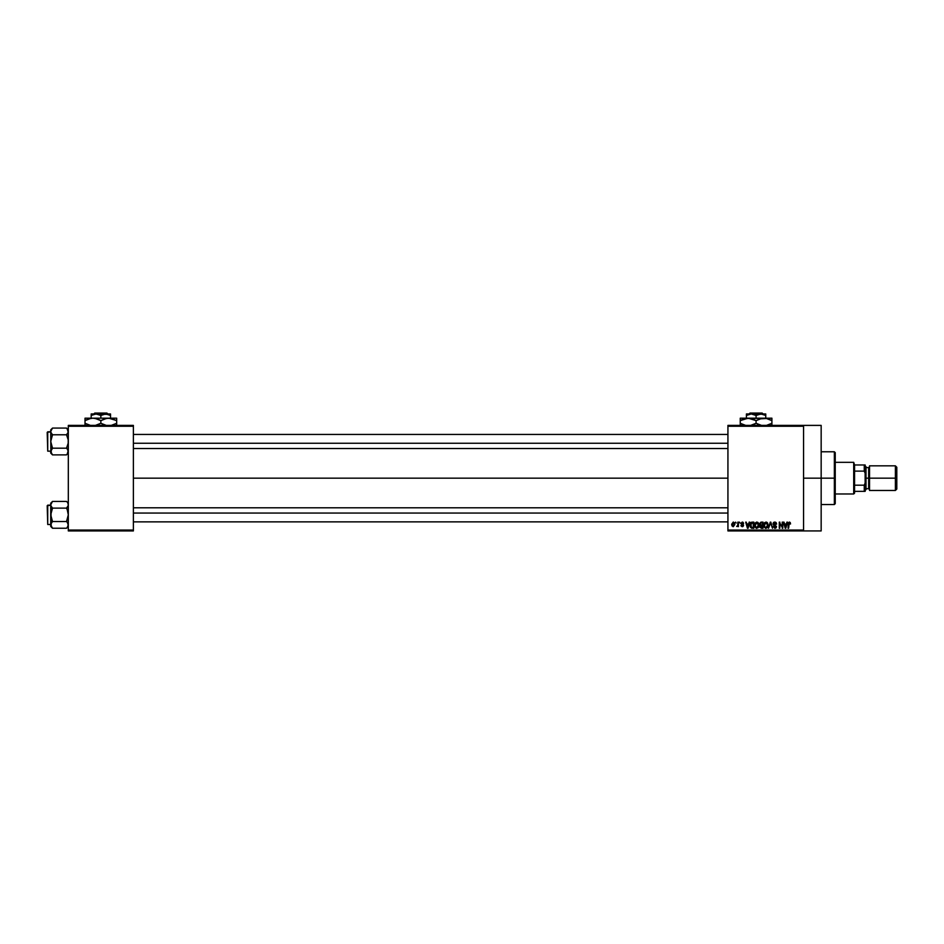<?xml version="1.0" encoding="UTF-8"?>
<svg xmlns="http://www.w3.org/2000/svg" width="944" height="944" viewBox="0 0 944 944"><rect width="100%" height="100%" fill="white"/><g stroke="black" fill="none" stroke-linecap="round" stroke-linejoin="round"><path stroke-width="1.42" d="M803.568 478.16L821.162 478.16L821.162 425.39L821.162 478.16L803.568 478.16M133.387 478.16L727.93 478.16L133.387 478.16M727.93 425.39L803.568 425.39L727.93 425.39L727.93 426.263L803.568 426.263L803.568 530.044L727.93 530.044L727.93 425.39M803.568 425.39L803.568 426.263L727.93 426.263L727.93 530.929L727.93 530.044L803.568 530.044L803.568 530.929L727.93 530.929L803.568 530.929L803.568 425.39L821.162 425.39M735.612 522.126L736.167 523.011L735.612 522.126M739.447 522.126L740.013 523.011L739.447 522.126M749.17 522.126L748.698 523.967L746.751 523.967L745.689 522.126L747.471 528.286L749.76 522.126L748.698 523.967L746.751 523.967L745.689 522.126L747.471 528.286L749.76 522.126L748.061 528.286L746.267 522.126M757.737 522.315L758.41 523.023L756.805 522.056L755.2 522.988L754.645 525.206L755.2 522.988L756.805 522.056L758.41 523.023L756.675 522.056L755.117 523.118L754.905 526.846L756.274 528.286L758.221 527.684L758.952 525.395L758.41 523.023L758.952 525.407M766.929 522.315L767.602 523.023L765.997 522.056L764.392 522.988L763.838 525.206L764.392 522.988L765.997 522.056L767.602 523.023L766.233 522.067L764.687 522.61L764.097 526.846L765.466 528.286L767.413 527.684L768.156 525.124L767.602 523.023L768.145 525.407M774.776 522.056L773.03 523.837L773.502 525.053L775.815 526.174L775.059 527.637L773.195 526.528L774.871 528.369L776.051 527.885L776.452 526.374L773.844 524.498L773.667 523.401L775 522.799L776.629 524.132L776.157 522.669L774.776 522.056L773.03 523.837L775.909 526.658L774.859 527.649L773.195 526.528L774.871 528.369L776.464 526.681L773.584 523.826L774.729 522.775L776.629 524.132L774.776 522.056M786.918 522.126L786.435 523.967L784.499 523.967L783.426 522.126L785.207 528.286L787.497 522.126L786.435 523.967L784.499 523.967L783.426 522.126L785.207 528.286L787.497 522.126L785.797 528.286L784.016 522.126M788.063 524.109L788.618 528.286L788.063 524.109L789.326 522.056L790.211 522.492L788.264 522.764L788.063 528.286L788.783 523.047L790.541 523.967L790.211 522.492L790.541 523.967M782.222 522.126L782.222 527.059L779.272 522.126L779.272 528.286L779.827 523.354L782.788 528.286L782.788 522.126L782.222 527.059L779.272 522.126L779.272 528.286L779.827 523.354L782.788 528.286L782.788 522.126L782.788 528.286L782.187 528.286M770.28 522.126L768.522 528.286L770.587 522.846L772.487 528.286L770.835 522.126L768.522 528.286L770.587 522.846L772.487 528.286L770.835 522.126L772.487 528.286L770.587 522.846L768.522 528.286L770.28 522.126M760.947 522.15L759.613 523.59L760.357 525.454L759.861 527.354L763.035 528.286L763.035 522.126L761.301 522.126L763.035 522.126L761.301 522.126L759.601 523.944L760.357 525.454L759.755 526.74L761.301 528.286L763.035 528.286L763.035 522.126L763.035 528.286L761.301 528.286L759.755 526.74L760.357 525.454L759.601 523.767M752.203 522.126L750.362 523.448L750.22 526.563L751.389 528.18L753.843 528.286L753.843 522.126L752.203 522.126L753.843 522.126L752.203 522.126L750.079 525.242L751.389 528.18L753.843 528.286L753.843 522.126L753.843 528.286M743.53 525.407L742.267 526.693L743.53 525.407L742.267 526.693L740.969 525.407L742.963 525.501L740.887 523.495L742.244 522.056L740.898 523.354L742.963 525.501L740.969 525.407L741.182 526.138L742.987 526.504L743.424 524.888L741.453 523.295L742.291 522.693L743.612 523.495L743.07 522.315L742.244 522.056L743.612 523.495L742.244 522.056L740.887 523.495L742.963 525.501L740.969 525.407L742.267 526.693L743.53 525.407L741.595 523.79L742.208 522.693L743.612 523.495L742.208 522.693L741.595 523.79L743.506 525.666M737.854 522.126L737.748 525.371L736.65 526.445L737.854 525.891L738.409 526.61L738.409 522.126L737.748 525.371L736.65 526.445L737.854 525.891L738.409 526.61L738.409 522.126L737.854 526.61M733.252 522.056L731.694 524.215L732.013 525.902L733.252 526.693L734.81 524.569L734.503 522.858L733.346 522.056L731.694 524.416L733.252 526.693L734.81 524.368L733.252 522.056M68.31 530.929L133.387 530.929L133.387 530.044L68.31 530.044L68.31 426.263L133.387 426.263L133.387 530.044L133.387 425.39L68.31 425.39L133.387 425.39L133.387 426.263L68.31 426.263L68.31 425.39L68.31 530.044L133.387 530.044L133.387 530.929L68.31 530.929L68.31 530.044L68.31 530.929M821.162 530.929L821.162 478.16L821.162 530.929L803.568 530.929M789.975 524.05L789.302 522.775L789.975 523.849M789.408 522.775L788.7 523.236L789.302 522.775L788.618 528.286M789.349 522.775L788.7 523.236M789.326 522.056L790.258 522.563M785.231 526.693L784.688 524.687L786.246 524.687L785.644 526.776M779.827 528.286L779.862 522.126M775.543 522.197L776.346 522.941M776.629 524.132L776.039 523.944M776.062 524.215L774.292 522.834M775 522.799L773.702 524.309M774.611 522.775L773.584 523.826L775.13 525.041M774.729 522.775L773.584 523.826L774.989 524.994M776.44 527.012L776.051 527.885M773.75 526.445L775.059 527.637M774.422 527.578L775.732 526.032L773.879 525.301L773.042 523.66M775.897 526.799L774.859 527.649L775.732 526.032L773.95 525.336M775.732 526.032L774.847 525.619L775.732 526.032M773.301 522.823L774.045 522.174M763.838 525.466L765.985 528.369L768.156 525.124M765.643 527.602L764.628 526.61L765.985 527.649L767.59 525.124L765.985 527.649L764.852 527.012M764.581 523.92L764.628 526.61L764.392 525.218L765.997 522.775L766.776 523.023M766.965 523.188L765.997 522.775L767.59 525.124L766.599 527.507M764.392 525.218L764.711 523.637M767.413 523.932L767.578 524.722M760.357 525.454L759.755 526.74L760.357 525.454L759.755 526.74L760.357 525.454L759.601 523.944M760.18 523.625L760.711 522.929L760.168 524.168L761.371 525.006L760.156 523.932L760.711 522.929L760.274 523.342M760.781 522.905L760.156 523.932L760.852 522.882M761.065 527.543L760.333 526.858L760.84 525.784L760.333 526.858M761.43 525.725L760.321 526.634L762.481 525.725L762.481 527.566L760.321 526.634L762.481 527.566L762.481 525.725L760.321 526.504M761.289 522.846L762.481 522.846L762.481 525.006L761.135 525.006L762.481 525.006L762.481 522.846L760.64 522.964M754.645 525.466L756.793 528.369L758.952 525.124M757.206 527.59L755.436 526.61L756.793 527.649L758.398 525.124L756.793 527.649L755.79 527.189M755.389 523.92L755.436 526.61L755.2 525.218L756.805 522.775L758.398 525.124L757.395 527.507M755.2 525.218L755.507 523.637M758.067 523.59L758.386 524.722M750.492 527.307L750.22 526.563M750.138 526.091L750.091 525.454M750.102 524.758L750.268 523.731M750.35 523.483L750.775 522.716M750.964 522.516L751.672 522.185M751.943 522.87L750.645 525.253L750.869 523.743L753.277 522.846L753.277 527.566L751.495 527.448L750.787 524.003M750.869 523.743L751.825 522.882M751.495 527.448L753.277 527.566L753.277 522.846L752.274 522.846M750.657 524.876L750.669 525.867M747.719 527.649L746.952 524.687L748.509 524.687L747.648 527.283M743.046 523.566L742.208 522.693L743.046 523.566L742.208 522.693L743.046 523.566L742.208 522.693L743.046 523.566L742.208 522.693L741.453 523.389L741.996 523.991M742.208 522.693L741.453 523.389L742.137 524.038L741.453 523.389L742.208 522.693M740.969 525.407L742.137 526.681M741.524 525.324L742.244 526.044L742.963 525.501L740.898 523.354M742.373 526.044L742.786 525.135M742.244 526.044L742.963 525.501M737.854 525.891L736.65 526.445L737.748 525.371M733.051 526.681L731.871 525.607M733.759 525.867L734.243 524.097L733.24 522.693L732.261 524.64L733.264 526.044L732.249 524.368L733.24 522.693L734.255 524.368L733.24 522.693M732.343 523.566L732.745 522.882M733.936 523.07L734.243 524.097M785.148 526.386L784.688 524.687L786.246 524.687L785.715 526.481M761.135 525.006L760.168 524.168M747.412 526.386L746.952 524.687L748.509 524.687L747.908 526.776M834.354 478.16L834.354 504.544L834.354 478.16L821.162 478.16L834.354 478.16L834.354 451.775L834.354 478.16L835.239 478.16L834.354 478.16M835.239 503.659L835.239 478.16L835.239 503.659L834.354 504.544L821.162 504.544M835.239 452.648L835.239 478.16L835.239 452.648L834.354 451.775L821.162 451.775M68.18 452.412L68.18 450.666L67.236 454.088L68.31 451.539L67.236 448.978L68.18 450.654M52.51 434.783L50.846 439.727L50.846 452.4L50.716 429.874L50.846 432.293L50.846 430.547L52.51 428.08L51.79 428.871L52.51 428.08L66.517 428.08L52.51 428.08L50.716 429.874L52.51 428.08L50.716 431.432L50.846 443.22L52.51 448.188L50.846 450.654L52.51 448.188L66.517 448.188L68.18 443.232L68.18 439.739L66.517 434.783L67.803 433.154L66.517 434.783L68.18 439.739L68.18 443.232L66.517 448.188L52.51 448.188L50.716 451.539L52.51 454.89L66.517 454.89L68.31 453.085L66.517 454.89L67.236 454.088L66.517 454.89L52.51 454.89L51.79 454.088L50.716 451.539L52.51 448.188L50.716 441.485L52.51 434.783L50.846 432.305L52.51 434.783L66.517 434.783L68.18 432.305L67.803 429.709L68.18 432.305L66.517 434.783L52.51 434.783L51.79 433.98M47.731 451.161L47.2 432.34L50.716 431.809L47.731 431.809L47.731 451.161L50.716 451.161L47.731 451.161L47.2 432.34L47.731 451.161M68.31 429.874L66.517 428.08L68.18 430.547L68.18 432.293L67.236 428.883M66.517 448.188L67.236 448.978M66.517 454.89L67.803 453.262L66.517 454.89M52.51 448.188L50.716 451.539L50.716 453.085L50.846 450.666L50.716 453.085L52.51 454.89M51.212 453.25L51.224 449.804M50.846 432.293L50.716 431.432M68.18 430.558L67.803 429.709M68.18 432.305L67.803 433.154L68.18 432.305M133.387 443.243L727.93 443.243L133.387 443.243M727.93 513.064L133.387 513.064L727.93 513.064M853.706 462.324L854.58 464.967L853.706 462.324L835.239 462.324L853.706 462.324L853.706 493.983L835.239 493.983L853.706 493.983L853.706 462.324M854.58 493.11L853.706 493.983L854.58 491.352L854.58 493.11M854.58 471.115L854.58 485.192L854.58 464.967L854.58 471.115L864.256 471.115L865.141 473.263L865.141 483.057L864.256 485.192L854.58 485.192L854.58 491.352L854.58 485.192L864.256 485.192L864.256 491.352L865.141 491.352L865.141 483.057L865.141 491.352L864.256 491.352L864.256 485.192L865.141 483.057L865.141 464.967L854.58 464.967L864.256 464.967L864.256 471.115L864.256 464.967L865.141 464.967L865.141 473.263L864.256 471.115L854.58 471.115M854.58 491.352L864.256 491.352L854.58 491.352M895.396 478.16L896.8 478.16L896.8 467.256L896.8 478.16L895.396 478.16L895.396 465.84L895.396 478.16L869.53 478.16L895.396 478.16L895.396 490.467L895.396 478.16M869.53 466.725L868.657 467.599L868.657 488.709L868.657 478.16L865.141 478.16L866.014 478.16L866.014 466.725L866.014 478.16L869.53 478.16L869.53 490.467L869.53 465.84L869.53 478.16L868.657 478.16L868.657 467.599L866.014 467.599M896.8 489.063L896.8 478.16L896.8 489.063L895.396 490.467L869.53 490.467M866.014 489.594L866.014 478.16L866.014 489.594L865.141 490.467M68.18 430.547L68.31 431.432M66.517 434.783L67.803 433.154M51.212 429.709L51.79 428.883L51.212 429.709M67.803 453.25L67.236 454.088L67.803 453.25M68.18 525.761L67.803 523.165L68.31 524.888L67.236 527.436L68.31 524.888L67.236 522.339L68.18 524.014M66.517 528.239L67.236 527.436L66.517 528.239L52.51 528.239L51.224 526.61L50.846 524.014L52.51 521.536L50.716 514.834L52.51 508.132L50.846 505.665L50.846 503.907L51.212 526.61L52.51 528.239L66.517 528.239L68.31 526.445L66.517 528.239M50.716 504.78L50.716 503.223L50.716 504.78L52.51 501.429L51.79 502.232L52.51 501.429L66.517 501.429L52.51 501.429L50.716 503.223L52.51 501.429L50.716 504.78L50.716 526.445L50.716 524.888L52.51 528.239L50.846 525.749L51.212 523.165L50.716 526.445L52.51 528.239M47.731 524.51L47.2 505.689L50.716 505.158L47.731 505.158L47.731 524.51L50.716 524.51L47.731 524.51L47.2 505.689L47.731 524.51M66.517 508.132L67.236 509.725L66.517 508.132L67.236 507.329L66.517 508.132L52.51 508.132L66.517 508.132L68.18 505.665L68.18 503.907L68.18 505.642M50.846 505.642L51.79 507.329M66.517 501.429L68.31 503.223M66.517 521.536L68.31 514.834L67.236 509.725L68.31 514.834L66.517 521.536L52.51 521.536L66.517 521.536L67.236 522.327M52.51 508.132L50.716 514.834L52.51 521.536L50.846 524.003L50.846 525.749L50.846 524.014M52.51 521.536L50.846 524.003L51.212 526.61M51.224 523.153L50.846 524.003M67.803 503.058L68.31 504.78M67.803 506.515L68.18 505.665M51.224 506.515L50.846 505.665L51.224 506.515M51.212 503.058L51.79 502.232L51.212 503.058M67.803 526.61L67.236 527.436L67.803 526.61M749.984 413.071L762.174 413.071L749.984 413.071L749.099 413.956L749.984 413.071M763.059 413.956L762.174 413.071L763.059 413.956M765.749 415.454L763.401 414.369L765.749 415.454L765.749 418.18L765.749 413.956L760.911 413.956L765.749 415.454L762.174 414.062L751.247 413.956L756.085 415.454L756.085 418.18L756.085 415.454L758.421 414.369L765.749 413.956L765.749 415.454M748.757 414.369L746.409 415.454L751.247 413.956L756.085 415.454L760.911 413.956L746.409 413.956L746.409 418.18L746.409 413.956L746.409 415.454L751.247 413.956L746.409 414.062M740.249 418.865L740.249 420.623L748.167 418.18L740.249 418.18L740.249 418.865L740.249 418.18L771.909 418.18L759.92 418.865L766.044 418.345L771.909 420.623L768.086 418.865L771.909 420.623L771.909 423.29L766.08 425.555M771.909 425.06L771.909 423.29L767.283 425.284M757.3 423.95L761.914 425.555L756.085 423.29L756.085 420.623L752.25 418.865L756.085 420.623L756.085 423.29L761.914 425.555L756.085 423.29L750.209 425.567M754.044 424.34L751.436 425.296M754.858 419.962L750.244 418.357L744.875 418.629M742.137 419.632L748.167 418.18L756.085 420.623L761.914 418.357L766.044 418.345L750.244 418.357M740.249 424.269L740.249 423.29L746.114 425.567L740.249 423.29L740.249 420.623L740.249 423.29L744.084 425.048L740.249 423.29L740.249 425.555M744.073 425.048L746.079 425.555L744.073 425.048M771.095 423.738L771.909 423.29L771.909 424.269L771.909 418.357M766.08 418.357L771.909 420.623L771.909 419.643M756.085 420.623L760.711 418.617M741.064 420.174L740.249 420.623L740.249 419.643L740.249 420.623L742.137 419.643M746.114 418.345L748.167 418.18M761.95 418.345L763.991 418.18M756.085 423.29L754.067 424.34M94.754 413.071L106.943 413.071L94.754 413.071L93.869 413.956L94.754 413.071M107.828 413.956L106.943 413.071L107.828 413.956M93.527 414.369L91.179 415.454L96.017 413.956L100.855 415.454L100.855 418.18L100.855 415.454L105.693 413.956L91.179 413.956L91.179 418.18L91.179 413.956L91.179 415.454L96.017 413.956L100.855 415.454L104.418 414.062L110.519 413.956L110.519 415.454L108.171 414.369L110.519 415.454L110.519 418.18L110.519 413.956L105.693 413.956L110.519 415.454L108.182 414.369M116.678 419.643L116.678 420.623L108.761 418.18L104.69 418.865L108.761 418.18L85.019 418.18L85.019 418.865L85.019 418.18L116.678 418.18L106.696 418.357L110.814 418.345L116.678 420.623L110.826 418.357L116.678 420.623L116.678 423.29L110.849 425.555L116.678 423.29L116.678 418.357M110.814 425.567L112.053 425.284M102.082 423.95L106.719 425.567L100.855 423.29L100.855 420.623L97.02 418.865L100.855 420.623L100.855 423.29L106.684 425.555L100.855 423.29L95.014 425.555M100.855 423.29L96.205 425.296M99.627 419.962L95.002 418.357L100.855 420.623L106.719 418.345M85.019 418.865L85.019 420.623L90.848 418.357L88.854 418.865L92.937 418.18L97.008 418.865L94.978 418.345M87.06 419.573L89.645 418.629M85.019 424.269L85.019 423.29L90.848 425.555L85.019 423.29L85.019 420.623L85.019 423.29L90.848 425.555L85.019 423.29L85.019 425.555M116.678 425.06L116.678 423.29L116.678 424.269L116.678 423.29L115.864 423.738M108.761 418.18L110.814 418.345M100.855 420.623L105.48 418.617M85.833 420.174L85.019 420.623L85.019 419.643L85.019 420.623L86.907 419.643M90.884 418.345L92.937 418.18M91.179 414.062L108.171 414.369M133.387 434.441L727.93 434.441M133.387 448.518L727.93 448.518M727.93 521.867L133.387 521.867M727.93 507.801L133.387 507.801M869.53 465.84L895.396 465.84L896.8 467.256M865.141 465.84L866.014 466.725M866.014 488.709L868.657 488.709L869.53 489.594"/></g></svg>
